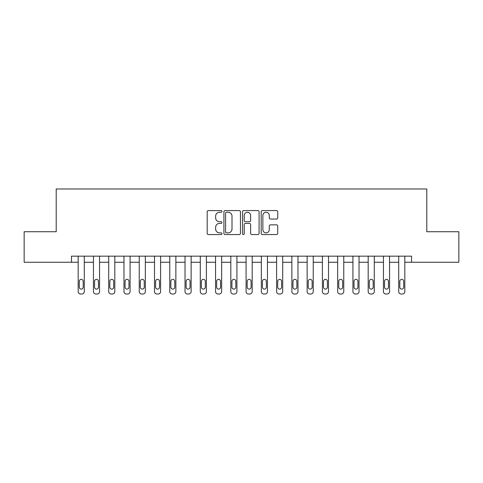 <?xml version="1.0" encoding="UTF-8"?>
<svg xmlns="http://www.w3.org/2000/svg" width="483" height="483" viewBox="0 0 483 483"><rect width="100%" height="100%" fill="white"/><g stroke="black" fill="none" stroke-linecap="round" stroke-linejoin="round"><path stroke-width="0.72" d="M221.963 211.427A0.839 0.839 0 0 0 221.123 210.588L208.39 210.588A1.201 1.201 0 0 0 207.189 211.783L207.189 233.361A1.201 1.201 0 0 0 208.39 234.557L221.123 234.557A0.839 0.839 0 0 0 221.963 233.718A0.839 0.839 0 0 0 221.123 232.878L219.475 232.878A3.834 3.834 0 0 1 215.641 229.045L215.641 227.245A3.834 3.834 0 0 1 219.475 223.412L221.123 223.412A0.839 0.839 0 0 0 221.963 222.572A0.839 0.839 0 0 0 221.123 221.733L219.475 221.733A3.834 3.834 0 0 1 215.641 217.899L215.641 216.1A3.834 3.834 0 0 1 219.475 212.266L221.123 212.266A0.839 0.839 0 0 0 221.963 211.427M276.53 219.041A1.201 1.201 0 0 0 277.725 217.839L277.725 211.783A1.201 1.201 0 0 0 276.53 210.588L262.384 210.588A1.201 1.201 0 0 0 261.188 211.783L261.188 233.361A1.201 1.201 0 0 0 262.384 234.557L276.53 234.557A1.201 1.201 0 0 0 277.725 233.361L277.725 226.05A1.201 1.201 0 0 0 276.53 224.849L270.474 224.849A1.201 1.201 0 0 0 269.279 226.05L269.279 229.673A3.206 3.206 0 0 1 266.073 232.878A3.206 3.206 0 0 1 262.867 229.673L262.867 215.472A3.206 3.206 0 0 1 266.073 212.266A3.206 3.206 0 0 1 269.279 215.472L269.279 217.839A1.201 1.201 0 0 0 270.474 219.041L276.53 219.041M71.466 262.257L24.15 262.257L24.15 231.731L56.203 231.731L56.203 188.992L426.797 188.992L426.797 231.731L458.85 231.731L458.85 262.257L411.534 262.257L411.534 256.153L71.466 256.153L71.466 262.257L78.18 262.257L78.18 291.563A2.439 2.439 0 0 0 80.625 294.008L81.844 294.008A2.439 2.439 0 0 0 84.29 291.563L84.29 262.257L93.448 262.257L93.448 291.563A2.439 2.439 0 0 0 95.888 294.008L97.107 294.008A2.439 2.439 0 0 0 99.552 291.563L99.552 262.257L108.711 262.257L108.711 291.563A2.439 2.439 0 0 0 111.15 294.008L112.37 294.008A2.439 2.439 0 0 0 114.815 291.563L114.815 262.257L123.974 262.257L123.974 291.563A2.439 2.439 0 0 0 126.413 294.008L127.633 294.008A2.439 2.439 0 0 0 130.078 291.563L130.078 262.257L139.237 262.257L139.237 291.563A2.439 2.439 0 0 0 141.676 294.008L142.902 294.008A2.439 2.439 0 0 0 145.341 291.563L145.341 262.257L154.5 262.257L154.5 291.563A2.439 2.439 0 0 0 156.939 294.008L158.164 294.008A2.439 2.439 0 0 0 160.604 291.563L160.604 262.257L169.762 262.257L169.762 291.563A2.439 2.439 0 0 0 172.202 294.008L173.427 294.008A2.439 2.439 0 0 0 175.866 291.563L175.866 262.257L185.025 262.257L185.025 291.563A2.439 2.439 0 0 0 187.47 294.008L188.69 294.008A2.439 2.439 0 0 0 191.129 291.563L191.129 262.257L200.288 262.257L200.288 291.563A2.439 2.439 0 0 0 202.733 294.008L203.953 294.008A2.439 2.439 0 0 0 206.392 291.563L206.392 262.257L215.551 262.257L215.551 291.563A2.439 2.439 0 0 0 217.996 294.008L219.216 294.008A2.439 2.439 0 0 0 221.655 291.563L221.655 262.257L230.814 262.257L230.814 291.563A2.439 2.439 0 0 0 233.259 294.008L234.478 294.008A2.439 2.439 0 0 0 236.924 291.563L236.924 262.257L246.076 262.257L246.076 291.563A2.439 2.439 0 0 0 248.522 294.008L249.741 294.008A2.439 2.439 0 0 0 252.186 291.563L252.186 262.257L261.345 262.257L261.345 291.563A2.439 2.439 0 0 0 263.784 294.008L265.004 294.008A2.439 2.439 0 0 0 267.449 291.563L267.449 262.257L276.608 262.257L276.608 291.563A2.439 2.439 0 0 0 279.047 294.008L280.267 294.008A2.439 2.439 0 0 0 282.712 291.563L282.712 262.257L291.871 262.257L291.871 291.563A2.439 2.439 0 0 0 294.31 294.008L295.53 294.008A2.439 2.439 0 0 0 297.975 291.563L297.975 262.257L307.134 262.257L307.134 291.563A2.439 2.439 0 0 0 309.573 294.008L310.798 294.008A2.439 2.439 0 0 0 313.238 291.563L313.238 262.257L322.396 262.257L322.396 291.563A2.439 2.439 0 0 0 324.836 294.008L326.061 294.008A2.439 2.439 0 0 0 328.5 291.563L328.5 262.257L337.659 262.257L337.659 291.563A2.439 2.439 0 0 0 340.098 294.008L341.324 294.008A2.439 2.439 0 0 0 343.763 291.563L343.763 262.257L352.922 262.257L352.922 291.563A2.439 2.439 0 0 0 355.367 294.008L356.587 294.008A2.439 2.439 0 0 0 359.026 291.563L359.026 262.257L368.185 262.257L368.185 291.563A2.439 2.439 0 0 0 370.63 294.008L371.85 294.008A2.439 2.439 0 0 0 374.289 291.563L374.289 262.257L383.448 262.257L383.448 291.563A2.439 2.439 0 0 0 385.893 294.008L387.112 294.008A2.439 2.439 0 0 0 389.552 291.563L389.552 262.257L398.71 262.257L398.71 291.563A2.439 2.439 0 0 0 401.156 294.008L402.375 294.008A2.439 2.439 0 0 0 404.82 291.563L404.82 262.257L411.534 262.257M240.449 211.783A1.201 1.201 0 0 0 239.254 210.588L225.108 210.588A1.201 1.201 0 0 0 223.913 211.783L223.913 233.361A1.201 1.201 0 0 0 225.108 234.557L239.254 234.557A1.201 1.201 0 0 0 240.449 233.361L240.449 211.783M243.746 210.588L257.892 210.588A1.201 1.201 0 0 1 259.087 211.783L259.087 233.361A1.201 1.201 0 0 1 257.892 234.557L251.836 234.557A1.201 1.201 0 0 1 250.641 233.361L250.641 224.613A1.201 1.201 0 0 0 249.439 223.412L245.424 223.412A1.201 1.201 0 0 0 244.229 224.613L244.229 233.718A0.839 0.839 0 0 1 243.39 234.557A0.839 0.839 0 0 1 242.551 233.718L242.551 211.783A1.201 1.201 0 0 1 243.746 210.588M226.43 212.266A0.839 0.839 0 0 0 225.591 213.106L225.591 232.039A0.839 0.839 0 0 0 226.43 232.878L228.163 232.878A3.834 3.834 0 0 0 232.003 229.045L232.003 216.1A3.834 3.834 0 0 0 228.163 212.266L226.43 212.266M250.641 215.533A3.206 3.206 0 0 0 247.435 212.327A3.206 3.206 0 0 0 244.229 215.533L244.229 220.538A1.201 1.201 0 0 0 245.424 221.733L249.439 221.733A1.201 1.201 0 0 0 250.641 220.538L250.641 215.533M84.29 256.153L84.29 291.563M78.18 256.153L78.18 291.563M83.191 287.168A1.956 1.956 0 0 1 81.235 289.124A1.956 1.956 0 0 1 79.278 287.168L79.278 281.305A1.956 1.956 0 0 1 81.235 279.355A1.956 1.956 0 0 1 83.191 281.305L83.191 287.168M80.625 294.008L81.844 294.008M99.552 256.153L99.552 291.563M93.448 256.153L93.448 291.563M98.454 287.168A1.956 1.956 0 0 1 96.497 289.124A1.956 1.956 0 0 1 94.547 287.168L94.547 281.305A1.956 1.956 0 0 1 96.497 279.355A1.956 1.956 0 0 1 98.454 281.305L98.454 287.168M95.888 294.008L97.107 294.008M114.815 256.153L114.815 291.563M108.711 256.153L108.711 291.563M113.716 287.168A1.956 1.956 0 0 1 111.76 289.124A1.956 1.956 0 0 1 109.81 287.168L109.81 281.305A1.956 1.956 0 0 1 111.76 279.355A1.956 1.956 0 0 1 113.716 281.305L113.716 287.168M111.15 294.008L112.37 294.008M130.078 256.153L130.078 291.563M123.974 256.153L123.974 291.563M128.979 287.168A1.956 1.956 0 0 1 127.023 289.124A1.956 1.956 0 0 1 125.073 287.168L125.073 281.305A1.956 1.956 0 0 1 127.023 279.355A1.956 1.956 0 0 1 128.979 281.305L128.979 287.168M126.413 294.008L127.633 294.008M145.341 256.153L145.341 291.563M139.237 256.153L139.237 291.563M144.242 287.168A1.956 1.956 0 0 1 142.286 289.124A1.956 1.956 0 0 1 140.336 287.168L140.336 281.305A1.956 1.956 0 0 1 142.286 279.355A1.956 1.956 0 0 1 144.242 281.305L144.242 287.168M141.676 294.008L142.902 294.008M160.604 256.153L160.604 291.563M154.5 256.153L154.5 291.563M159.505 287.168A1.956 1.956 0 0 1 157.555 289.124A1.956 1.956 0 0 1 155.598 287.168L155.598 281.305A1.956 1.956 0 0 1 157.555 279.355A1.956 1.956 0 0 1 159.505 281.305L159.505 287.168M156.939 294.008L158.164 294.008M175.866 256.153L175.866 291.563M169.762 256.153L169.762 291.563M174.768 287.168A1.956 1.956 0 0 1 172.817 289.124A1.956 1.956 0 0 1 170.861 287.168L170.861 281.305A1.956 1.956 0 0 1 172.817 279.355A1.956 1.956 0 0 1 174.768 281.305L174.768 287.168M172.202 294.008L173.427 294.008M191.129 256.153L191.129 291.563M185.025 256.153L185.025 291.563M190.03 287.168A1.956 1.956 0 0 1 188.08 289.124A1.956 1.956 0 0 1 186.124 287.168L186.124 281.305A1.956 1.956 0 0 1 188.08 279.355A1.956 1.956 0 0 1 190.03 281.305L190.03 287.168M187.47 294.008L188.69 294.008M206.392 256.153L206.392 291.563M200.288 256.153L200.288 291.563M205.293 287.168A1.956 1.956 0 0 1 203.343 289.124A1.956 1.956 0 0 1 201.387 287.168L201.387 281.305A1.956 1.956 0 0 1 203.343 279.355A1.956 1.956 0 0 1 205.293 281.305L205.293 287.168M202.733 294.008L203.953 294.008M221.655 256.153L221.655 291.563M215.551 256.153L215.551 291.563M220.556 287.168A1.956 1.956 0 0 1 218.606 289.124A1.956 1.956 0 0 1 216.65 287.168L216.65 281.305A1.956 1.956 0 0 1 218.606 279.355A1.956 1.956 0 0 1 220.556 281.305L220.556 287.168M217.996 294.008L219.216 294.008M236.924 256.153L236.924 291.563M230.814 256.153L230.814 291.563M235.825 287.168A1.956 1.956 0 0 1 233.869 289.124A1.956 1.956 0 0 1 231.912 287.168L231.912 281.305A1.956 1.956 0 0 1 233.869 279.355A1.956 1.956 0 0 1 235.825 281.305L235.825 287.168M233.259 294.008L234.478 294.008M252.186 256.153L252.186 291.563M246.076 256.153L246.076 291.563M251.088 287.168A1.956 1.956 0 0 1 249.131 289.124A1.956 1.956 0 0 1 247.175 287.168L247.175 281.305A1.956 1.956 0 0 1 249.131 279.355A1.956 1.956 0 0 1 251.088 281.305L251.088 287.168M248.522 294.008L249.741 294.008M267.449 256.153L267.449 291.563M261.345 256.153L261.345 291.563M266.35 287.168A1.956 1.956 0 0 1 264.394 289.124A1.956 1.956 0 0 1 262.444 287.168L262.444 281.305A1.956 1.956 0 0 1 264.394 279.355A1.956 1.956 0 0 1 266.35 281.305L266.35 287.168M263.784 294.008L265.004 294.008M282.712 256.153L282.712 291.563M276.608 256.153L276.608 291.563M281.613 287.168A1.956 1.956 0 0 1 279.657 289.124A1.956 1.956 0 0 1 277.707 287.168L277.707 281.305A1.956 1.956 0 0 1 279.657 279.355A1.956 1.956 0 0 1 281.613 281.305L281.613 287.168M279.047 294.008L280.267 294.008M297.975 256.153L297.975 291.563M291.871 256.153L291.871 291.563M296.876 287.168A1.956 1.956 0 0 1 294.92 289.124A1.956 1.956 0 0 1 292.97 287.168L292.97 281.305A1.956 1.956 0 0 1 294.92 279.355A1.956 1.956 0 0 1 296.876 281.305L296.876 287.168M294.31 294.008L295.53 294.008M313.238 256.153L313.238 291.563M307.134 256.153L307.134 291.563M312.139 287.168A1.956 1.956 0 0 1 310.183 289.124A1.956 1.956 0 0 1 308.232 287.168L308.232 281.305A1.956 1.956 0 0 1 310.183 279.355A1.956 1.956 0 0 1 312.139 281.305L312.139 287.168M309.573 294.008L310.798 294.008M328.5 256.153L328.5 291.563M322.396 256.153L322.396 291.563M327.402 287.168A1.956 1.956 0 0 1 325.445 289.124A1.956 1.956 0 0 1 323.495 287.168L323.495 281.305A1.956 1.956 0 0 1 325.445 279.355A1.956 1.956 0 0 1 327.402 281.305L327.402 287.168M324.836 294.008L326.061 294.008M343.763 256.153L343.763 291.563M337.659 256.153L337.659 291.563M342.664 287.168A1.956 1.956 0 0 1 340.714 289.124A1.956 1.956 0 0 1 338.758 287.168L338.758 281.305A1.956 1.956 0 0 1 340.714 279.355A1.956 1.956 0 0 1 342.664 281.305L342.664 287.168M340.098 294.008L341.324 294.008M359.026 256.153L359.026 291.563M352.922 256.153L352.922 291.563M357.927 287.168A1.956 1.956 0 0 1 355.977 289.124A1.956 1.956 0 0 1 354.021 287.168L354.021 281.305A1.956 1.956 0 0 1 355.977 279.355A1.956 1.956 0 0 1 357.927 281.305L357.927 287.168M355.367 294.008L356.587 294.008M374.289 256.153L374.289 291.563M368.185 256.153L368.185 291.563M373.19 287.168A1.956 1.956 0 0 1 371.24 289.124A1.956 1.956 0 0 1 369.284 287.168L369.284 281.305A1.956 1.956 0 0 1 371.24 279.355A1.956 1.956 0 0 1 373.19 281.305L373.19 287.168M370.63 294.008L371.85 294.008M389.552 256.153L389.552 291.563M383.448 256.153L383.448 291.563M388.453 287.168A1.956 1.956 0 0 1 386.503 289.124A1.956 1.956 0 0 1 384.546 287.168L384.546 281.305A1.956 1.956 0 0 1 386.503 279.355A1.956 1.956 0 0 1 388.453 281.305L388.453 287.168M385.893 294.008L387.112 294.008M404.82 256.153L404.82 291.563M398.71 256.153L398.71 291.563M403.722 287.168A1.956 1.956 0 0 1 401.765 289.124A1.956 1.956 0 0 1 399.809 287.168L399.809 281.305A1.956 1.956 0 0 1 401.765 279.355A1.956 1.956 0 0 1 403.722 281.305L403.722 287.168M401.156 294.008L402.375 294.008"/></g></svg>
